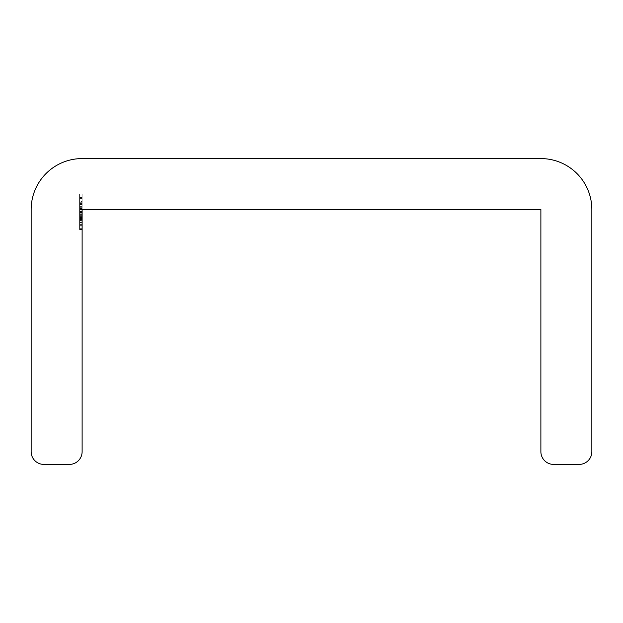 <?xml version="1.0" encoding="UTF-8"?>
<svg xmlns="http://www.w3.org/2000/svg" width="623" height="623" viewBox="0 0 623 623"><rect width="100%" height="100%" fill="white"/><g stroke="black" fill="none" stroke-linecap="round" stroke-linejoin="round"><path stroke-width="0.47" stroke-dasharray="3.12 2.34" d="M82.119 209.554L82.119 229.537L82.119 209.554L82.119 229.537L82.119 209.554L82.119 229.537L82.119 209.554L82.119 229.537L82.119 209.554L82.119 229.537L82.119 209.554L82.119 229.537L82.119 209.554L82.119 229.537L82.119 209.554L82.119 229.1L82.119 209.554L82.119 229.1L82.119 209.554L82.119 229.1L82.119 209.554L82.119 228.672L82.119 209.554L82.119 226.079L82.119 209.554L82.119 226.079L82.119 209.554L82.119 226.079L82.119 209.554L82.119 226.079L82.119 209.554L82.119 217.427L82.119 209.554L540.881 209.554L540.881 451.675A12.74 12.74 0 0 0 553.621 464.415L579.11 464.415A12.74 12.74 0 0 0 591.85 451.675L591.85 209.554A50.969 50.969 0 0 0 540.881 158.585L82.119 158.585A50.969 50.969 0 0 0 31.15 209.554L31.15 451.675A12.74 12.74 0 0 0 43.89 464.415L69.379 464.415A12.74 12.74 0 0 0 82.119 451.675L82.119 194.088L82.119 209.554L82.119 194.088L82.119 209.554L82.119 194.088L82.119 209.554L82.119 194.088L82.119 209.554L82.119 194.088L82.119 209.554L82.119 194.088L82.119 209.554L82.119 194.088L82.119 209.554L82.119 194.952L82.119 209.554L82.119 194.952L82.119 209.554L79.573 209.546L79.573 203.596L82.119 203.596L79.573 203.596L79.573 208.448L82.119 208.448M79.573 208.191L79.573 228.672L82.119 228.672L79.573 228.672L79.573 194.952L82.119 194.952L79.573 194.952L79.573 198.41L82.119 198.41L79.573 198.41L79.573 208.783L82.119 208.783L79.573 208.783L79.573 212.241L82.119 212.241L79.573 212.241L79.573 228.672L82.119 228.672L79.573 228.672L79.573 194.088L82.119 194.088L79.573 194.088L79.573 228.672L82.119 228.672L79.573 228.672L79.573 224.405L82.119 224.405L79.573 224.405L79.573 229.1L82.119 229.1L79.573 229.1L79.573 216.415L82.119 216.415L79.573 216.407L79.573 208.191L82.119 208.191M79.573 208.448L79.573 226.079L82.119 226.079L82.119 211.812L82.119 226.079L82.119 212.677L82.119 226.079L79.573 226.079L79.573 220.892L82.119 220.892M79.573 220.892L79.573 222.302L82.119 222.302M79.573 222.302L79.573 229.1L79.573 216.282L82.119 216.282L79.573 216.313L79.573 203.596L82.119 203.596L79.573 203.596L79.573 209.546M79.573 216.999L82.119 216.999L79.573 216.999M79.573 208.931L79.573 213.969L79.573 206.626L79.573 208.931L82.119 208.931M79.573 213.969L82.119 213.969L79.573 213.969L82.119 213.969L79.573 213.969L79.573 217.427L82.119 217.427L79.573 217.427L79.573 213.969L82.119 213.969L79.573 213.969L79.573 217.427L82.119 217.427L79.573 217.427L79.573 213.969M79.573 208.316L79.573 215.324L79.573 206.626L82.119 206.626L79.573 206.626L79.573 226.079L79.573 206.626L82.119 206.626L79.573 206.626L79.573 228.672L82.119 228.672L79.573 228.672L79.573 204.033L82.119 204.033L79.573 204.033L79.573 208.316L82.119 208.316M79.573 218.852L79.573 194.088L82.119 194.088L79.573 194.088L82.119 194.088L79.573 194.088L79.573 202.833L82.119 202.833L79.573 202.833L79.573 209.889L82.119 209.889L79.573 209.889L79.573 218.852L82.119 218.852M79.573 208.798L82.119 208.798M79.573 204.85L82.119 204.85M79.573 207.28L79.573 229.537L79.573 194.088L79.573 229.537L79.573 194.952L79.573 228.672L82.119 228.672L79.573 228.672L79.573 194.952L82.119 194.952L79.573 194.952L79.573 198.41L82.119 198.41L79.573 198.41L79.573 207.28L82.119 207.28M79.573 219.639L79.573 194.088L79.573 229.537L79.573 194.088L79.573 229.537L79.573 194.952L79.573 228.672L82.119 228.672L79.573 228.672L82.119 228.672L79.573 228.672L82.119 228.672L79.573 228.672L82.119 228.672L79.573 228.672L82.119 228.672L79.573 228.672L82.119 228.672L79.573 228.672L82.119 228.672L79.573 228.672L79.573 217.863L82.119 217.863L79.573 217.863L79.573 228.672L82.119 228.672L79.573 228.672L79.573 194.952L82.119 194.952L79.573 194.952L79.573 228.672L82.119 228.672L79.573 228.672L79.573 194.952L82.119 194.952L79.573 194.952L79.573 225.215L82.119 225.215L79.573 225.215L79.573 228.672L82.119 228.672L79.573 228.672L79.573 194.952L82.119 194.952L79.573 194.952L79.573 219.639L82.119 219.639M79.573 204.033L82.119 204.033L79.573 204.033M79.573 229.1L82.119 229.1M79.573 216.282L82.119 216.282L79.573 216.313M79.573 203.596L82.119 203.596M79.573 208.588L82.119 208.588M79.573 216.407L82.119 216.407M79.573 206.626L82.119 206.626L79.573 206.626M79.573 226.079L82.119 226.079L79.573 226.079L82.119 226.079L79.573 226.079L82.119 226.079L79.573 226.079L82.119 226.079L79.573 226.079L79.573 219.389L79.573 226.079M79.573 208.471L82.119 208.471L79.573 208.471M79.573 211.47L82.119 211.47L79.573 211.47M79.573 213.152L82.119 213.152L79.573 213.152M79.573 225.83L82.119 225.83M79.573 222.419L79.573 229.537L82.119 229.537L79.573 229.537L82.119 229.537L79.573 229.537L82.119 229.537L79.573 229.537L79.573 222.419L82.119 222.419M79.573 219.125L82.119 219.125M79.573 202.74L82.119 202.732M79.573 202.716L82.119 202.716M79.573 197.546L82.119 197.546L79.573 197.546M79.573 208.355L82.119 208.355M79.573 202.786L82.119 202.786M79.573 218.907L82.119 218.907M79.573 211.812L82.119 211.828L79.573 211.812M79.573 229.537L79.573 194.088L79.573 219.21L82.119 219.226L79.573 219.21L79.573 229.537L82.119 229.537M79.573 220.285L82.119 220.285M79.573 217.653L82.119 217.653M79.573 220.02L82.119 220.02L79.573 220.02M79.573 217.528L82.119 217.528M79.573 210.083L82.119 210.083M79.573 194.088L82.119 194.088M79.573 202.849L82.119 202.849L79.573 202.849M79.573 209.787L82.119 209.787L79.573 209.787M79.573 212.661L82.119 212.661L79.573 212.661L79.573 219.389L79.573 212.677L82.119 212.677M79.573 218.65L82.119 218.65L79.573 218.65M79.573 219.592L82.119 219.592L79.573 219.592M79.573 224.249L82.119 224.249L79.573 224.249M79.573 218.946L82.119 218.946L79.573 218.946M79.573 202.833L82.119 202.833M79.573 201.525L79.573 214.405L79.573 201.525L82.119 201.525M79.573 214.405L82.119 214.405L79.573 214.405M79.573 220.386L82.119 220.386M79.573 222.621L79.573 194.952L82.119 194.952L79.573 194.952L82.119 194.952L79.573 194.952L79.573 222.621L82.119 222.621M79.573 195.918L82.119 195.918M79.573 209.538L82.119 209.538M79.573 209.219L82.119 209.219M79.573 219.265L82.119 219.265M79.573 219.389L82.119 219.389L79.573 219.389M79.573 194.952L82.119 194.952L79.573 194.952M79.573 204.406L79.573 228.672L82.119 228.672L79.573 228.672L79.573 204.406L82.119 204.406M79.573 204.352L79.573 228.672L82.119 228.672L79.573 228.672L79.573 204.352L82.119 204.352M79.573 215.324L82.119 215.324L79.573 215.317M79.573 219.086L82.119 219.086M79.573 216.142L82.119 216.142M79.573 218.299L82.119 218.299M79.573 216.088L82.119 216.088L79.573 216.088M79.573 217.077L82.119 217.077L79.573 217.077M79.573 219.763L82.119 219.763L79.573 219.763M79.573 215.153L82.119 215.153L79.573 215.153M79.573 209.476L82.119 209.476"/><path stroke-width="0.93" d="M82.119 451.675L82.119 209.554L540.881 209.554L540.881 451.675A12.74 12.74 0 0 0 553.621 464.415L579.11 464.415A12.74 12.74 0 0 0 591.85 451.675L591.85 209.554A50.969 50.969 0 0 0 540.881 158.585L82.119 158.585A50.969 50.969 0 0 0 31.15 209.554L31.15 451.675A12.74 12.74 0 0 0 43.89 464.415L69.379 464.415A12.74 12.74 0 0 0 82.119 451.675"/></g></svg>
